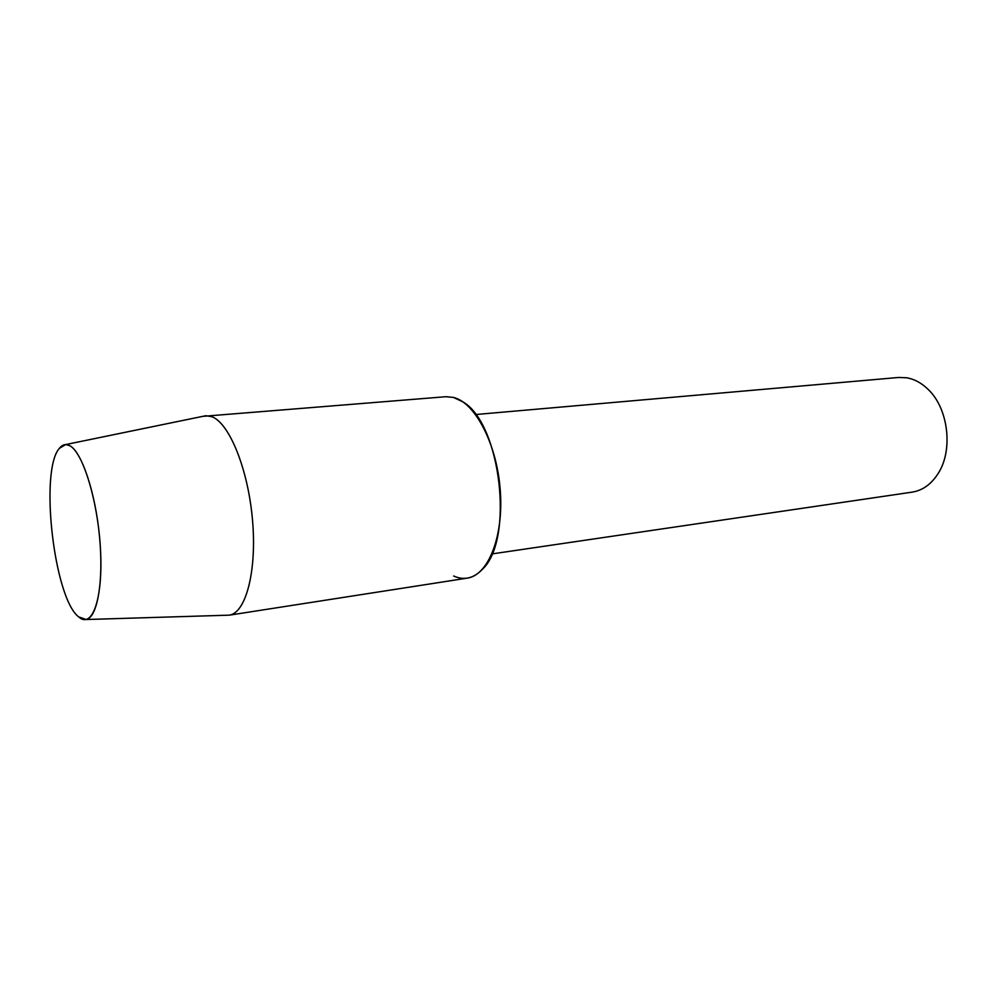 <?xml version="1.0" encoding="UTF-8"?>
<svg xmlns="http://www.w3.org/2000/svg" width="997" height="997" viewBox="0 0 997 997"><rect width="100%" height="100%" fill="white"/><g stroke="black" fill="none" stroke-linecap="round" stroke-linejoin="round"><path stroke-width="1.5" d="M78.638 616.856L79.087 617.23C92.36 628.683 103.077 598.487 100.535 550.219C98.18 502.077 83.05 452.264 69.69 445.647C65.802 443.578 62.35 444.512 59.297 448.426C39.382 470.871 54.012 598.2 78.638 616.856L86.166 619.523C97.345 617.716 103.775 581.276 99.563 536.947C95.475 492.63 81.729 451.828 69.69 445.647L65.665 444.562L59.297 448.426C39.382 470.871 54.012 598.2 78.638 616.856M453.623 575.992C464.128 580.715 473.787 578.422 482.598 569.1C514.327 539.402 500.731 423.488 463.007 401.941L453.485 397.417L445.946 396.706L202.715 416.36M491.945 553.921L912.105 492.144C922.561 490.474 931.21 484.305 938.052 473.65C953.369 450.382 948.471 408.558 928.182 389.453C921.552 382.96 914.324 379.059 906.51 377.763L898.658 377.464L475.606 414.54M226.032 615.261L229.26 615.161C245.86 613.043 256.989 571.119 252.515 520.147C248.191 469.201 229.298 422.915 211.788 416.684L205.768 415.712M229.148 615.186L467.219 578.135C488.194 575.394 503.784 536.635 500.27 490.424C496.967 444.226 475.27 402.651 453.485 397.417M86.166 619.523L229.26 615.161M65.665 444.562L205.881 415.712"/></g></svg>
